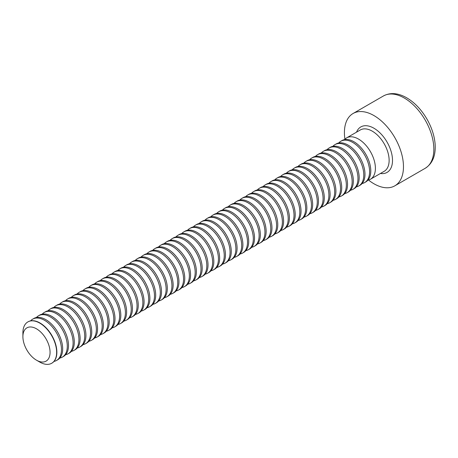<?xml version="1.0" encoding="UTF-8"?>
<svg xmlns="http://www.w3.org/2000/svg" width="458" height="458" viewBox="0 0 458 458"><rect width="100%" height="100%" fill="white"/><g stroke="black" fill="none" stroke-linecap="round" stroke-linejoin="round"><path stroke-width="0.69" d="M344.92 139.192A41.758 24.108 60 0 1 353.061 113.504A41.758 24.108 60 0 1 373.94 115.571A41.758 24.108 60 0 1 401.225 152.371A41.758 24.108 60 0 1 394.819 185.834A41.758 24.108 60 0 1 368.501 180.04M344.519 139.621A23.862 13.774 60 0 1 346.597 137.904A23.862 13.774 60 0 1 370.459 151.678A23.862 13.774 60 0 1 370.459 179.233A23.862 13.774 60 0 1 367.934 180.171M338.708 142.976A23.862 13.774 60 0 1 340.786 141.259L341.989 140.56A23.862 13.774 60 0 1 365.85 154.34A23.862 13.774 60 0 1 365.85 181.889L364.648 182.587A23.862 13.774 60 0 1 362.118 183.526M340.786 141.259A23.862 13.774 60 0 1 364.648 155.033A23.862 13.774 60 0 1 364.648 182.587M332.892 146.331A23.862 13.774 60 0 1 334.97 144.613L336.178 143.915A23.862 13.774 60 0 1 360.04 157.695A23.862 13.774 60 0 1 360.04 185.25L358.832 185.942A23.862 13.774 60 0 1 356.307 186.887M334.97 144.613A23.862 13.774 60 0 1 358.832 158.394A23.862 13.774 60 0 1 358.832 185.942M327.081 149.692A23.862 13.774 60 0 1 329.159 147.968L330.361 147.276A23.862 13.774 60 0 1 354.229 161.05A23.862 13.774 60 0 1 354.223 188.604L353.021 189.303A23.862 13.774 60 0 1 350.49 190.242M329.159 147.968A23.862 13.774 60 0 1 353.021 161.748A23.862 13.774 60 0 1 353.021 189.303M321.264 153.046A23.862 13.774 60 0 1 323.342 151.329L324.55 150.63A23.862 13.774 60 0 1 348.412 164.405A23.862 13.774 60 0 1 348.412 191.959L347.204 192.658A23.862 13.774 60 0 1 344.679 193.597M323.342 151.329A23.862 13.774 60 0 1 347.204 165.103A23.862 13.774 60 0 1 347.204 192.658M315.453 156.401A23.862 13.774 60 0 1 317.531 154.684L318.739 153.985A23.862 13.774 60 0 1 342.601 167.765A23.862 13.774 60 0 1 342.601 195.32L341.393 196.013A23.862 13.774 60 0 1 338.863 196.957M317.531 154.684A23.862 13.774 60 0 1 341.393 168.458A23.862 13.774 60 0 1 341.393 196.013M309.637 159.756A23.862 13.774 60 0 1 311.715 158.039L312.923 157.346A23.862 13.774 60 0 1 336.785 171.12A23.862 13.774 60 0 1 336.785 198.675L335.577 199.367A23.862 13.774 60 0 1 333.052 200.312M311.715 158.039A23.862 13.774 60 0 1 335.582 171.819A23.862 13.774 60 0 1 335.577 199.367M303.826 163.117A23.862 13.774 60 0 1 305.904 161.393L307.112 160.701A23.862 13.774 60 0 1 330.974 174.475A23.862 13.774 60 0 1 330.974 202.03L329.766 202.728A23.862 13.774 60 0 1 327.235 203.667M305.904 161.393A23.862 13.774 60 0 1 329.766 175.174A23.862 13.774 60 0 1 329.766 202.728M298.009 166.472A23.862 13.774 60 0 1 300.093 164.754L301.295 164.056A23.862 13.774 60 0 1 325.157 177.836A23.862 13.774 60 0 1 325.157 205.384L323.955 206.083A23.862 13.774 60 0 1 321.424 207.022M300.093 164.754A23.862 13.774 60 0 1 323.955 178.528A23.862 13.774 60 0 1 323.955 206.083M292.198 169.826A23.862 13.774 60 0 1 294.276 168.109L295.484 167.41A23.862 13.774 60 0 1 319.346 181.191A23.862 13.774 60 0 1 319.346 208.745L318.138 209.438A23.862 13.774 60 0 1 315.608 210.382M294.276 168.109A23.862 13.774 60 0 1 318.138 181.883A23.862 13.774 60 0 1 318.138 209.438M286.382 173.187A23.862 13.774 60 0 1 288.466 171.464L289.668 170.771A23.862 13.774 60 0 1 313.53 184.545A23.862 13.774 60 0 1 313.53 212.1L312.327 212.798A23.862 13.774 60 0 1 309.797 213.737M288.466 171.464A23.862 13.774 60 0 1 312.327 185.244A23.862 13.774 60 0 1 312.327 212.798M280.571 176.542A23.862 13.774 60 0 1 282.649 174.824L283.857 174.126A23.862 13.774 60 0 1 307.719 187.9A23.862 13.774 60 0 1 307.719 215.455L306.511 216.153A23.862 13.774 60 0 1 303.986 217.092M282.649 174.824A23.862 13.774 60 0 1 306.511 188.599A23.862 13.774 60 0 1 306.511 216.153M274.76 179.897A23.862 13.774 60 0 1 276.838 178.179L278.04 177.481A23.862 13.774 60 0 1 301.902 191.261A23.862 13.774 60 0 1 301.902 218.809L300.7 219.508A23.862 13.774 60 0 1 298.169 220.447M276.838 178.179A23.862 13.774 60 0 1 300.7 191.954A23.862 13.774 60 0 1 300.7 219.508M268.943 183.252A23.862 13.774 60 0 1 271.022 181.534L272.229 180.836A23.862 13.774 60 0 1 296.091 194.616A23.862 13.774 60 0 1 296.091 222.17L294.883 222.863A23.862 13.774 60 0 1 292.359 223.807M271.022 181.534A23.862 13.774 60 0 1 294.883 195.314A23.862 13.774 60 0 1 294.883 222.863M263.132 186.612A23.862 13.774 60 0 1 265.211 184.889L266.413 184.196A23.862 13.774 60 0 1 290.275 197.971A23.862 13.774 60 0 1 290.275 225.525L289.072 226.223A23.862 13.774 60 0 1 286.542 227.162M265.211 184.889A23.862 13.774 60 0 1 289.072 198.669A23.862 13.774 60 0 1 289.072 226.223M257.316 189.967A23.862 13.774 60 0 1 259.394 188.249L260.602 187.551A23.862 13.774 60 0 1 284.464 201.325A23.862 13.774 60 0 1 284.464 228.88L283.256 229.578A23.862 13.774 60 0 1 280.731 230.517M259.394 188.249A23.862 13.774 60 0 1 283.256 202.024A23.862 13.774 60 0 1 283.256 229.578M251.505 193.322A23.862 13.774 60 0 1 253.583 191.604L254.791 190.906A23.862 13.774 60 0 1 278.653 204.686A23.862 13.774 60 0 1 278.653 232.24L277.445 232.933A23.862 13.774 60 0 1 274.914 233.878M253.583 191.604A23.862 13.774 60 0 1 277.445 205.379A23.862 13.774 60 0 1 277.445 232.933M245.688 196.677A23.862 13.774 60 0 1 247.767 194.959L248.975 194.266A23.862 13.774 60 0 1 272.836 208.041A23.862 13.774 60 0 1 272.836 235.595L271.628 236.288A23.862 13.774 60 0 1 269.104 237.233M247.767 194.959A23.862 13.774 60 0 1 271.628 208.739A23.862 13.774 60 0 1 271.628 236.288M239.877 200.037A23.862 13.774 60 0 1 241.956 198.314L243.164 197.621A23.862 13.774 60 0 1 267.025 211.396A23.862 13.774 60 0 1 267.025 238.95L265.817 239.649A23.862 13.774 60 0 1 263.287 240.587M241.956 198.314A23.862 13.774 60 0 1 265.817 212.094A23.862 13.774 60 0 1 265.817 239.649M234.061 203.392A23.862 13.774 60 0 1 236.139 201.675L237.347 200.976A23.862 13.774 60 0 1 261.209 214.756A23.862 13.774 60 0 1 261.209 242.305L260.007 243.003A23.862 13.774 60 0 1 257.476 243.942M236.139 201.675A23.862 13.774 60 0 1 260.007 215.449A23.862 13.774 60 0 1 260.007 243.003M228.25 206.747A23.862 13.774 60 0 1 230.328 205.029L231.536 204.331A23.862 13.774 60 0 1 255.398 218.111A23.862 13.774 60 0 1 255.398 245.665L254.19 246.358A23.862 13.774 60 0 1 251.66 247.303M230.328 205.029A23.862 13.774 60 0 1 254.19 218.804A23.862 13.774 60 0 1 254.19 246.358M222.433 210.108A23.862 13.774 60 0 1 224.517 208.384L225.72 207.692A23.862 13.774 60 0 1 249.581 221.466A23.862 13.774 60 0 1 249.581 249.02L248.379 249.719A23.862 13.774 60 0 1 245.849 250.658M224.517 208.384A23.862 13.774 60 0 1 248.379 222.164A23.862 13.774 60 0 1 248.379 249.719M216.623 213.462A23.862 13.774 60 0 1 218.701 211.745L219.909 211.046A23.862 13.774 60 0 1 243.77 224.821A23.862 13.774 60 0 1 243.77 252.375L242.563 253.074A23.862 13.774 60 0 1 240.032 254.013M218.701 211.745A23.862 13.774 60 0 1 242.563 225.519A23.862 13.774 60 0 1 242.563 253.074M210.806 216.817A23.862 13.774 60 0 1 212.89 215.1L214.092 214.401A23.862 13.774 60 0 1 237.954 228.181A23.862 13.774 60 0 1 237.954 255.73L236.752 256.428A23.862 13.774 60 0 1 234.221 257.367M212.89 215.1A23.862 13.774 60 0 1 236.752 228.874A23.862 13.774 60 0 1 236.752 256.428M204.995 220.172A23.862 13.774 60 0 1 207.073 218.455L208.281 217.756A23.862 13.774 60 0 1 232.143 231.536A23.862 13.774 60 0 1 232.143 259.091L230.935 259.783A23.862 13.774 60 0 1 228.41 260.728M207.073 218.455A23.862 13.774 60 0 1 230.935 232.229A23.862 13.774 60 0 1 230.935 259.783M199.184 223.533A23.862 13.774 60 0 1 201.262 221.809L202.465 221.117A23.862 13.774 60 0 1 226.326 234.891A23.862 13.774 60 0 1 226.326 262.445L225.124 263.144A23.862 13.774 60 0 1 222.594 264.083M201.262 221.809A23.862 13.774 60 0 1 225.124 235.589A23.862 13.774 60 0 1 225.124 263.144M193.368 226.887A23.862 13.774 60 0 1 195.446 225.17L196.654 224.472A23.862 13.774 60 0 1 220.516 238.246A23.862 13.774 60 0 1 220.516 265.8L219.308 266.499A23.862 13.774 60 0 1 216.783 267.438M195.446 225.17A23.862 13.774 60 0 1 219.308 238.944A23.862 13.774 60 0 1 219.308 266.499M187.557 230.242A23.862 13.774 60 0 1 189.635 228.525L190.837 227.826A23.862 13.774 60 0 1 214.699 241.606A23.862 13.774 60 0 1 214.699 269.161L213.497 269.854A23.862 13.774 60 0 1 210.966 270.798M189.635 228.525A23.862 13.774 60 0 1 213.497 242.299A23.862 13.774 60 0 1 213.497 269.854M181.74 233.597A23.862 13.774 60 0 1 183.818 231.88L185.026 231.187A23.862 13.774 60 0 1 208.888 244.961A23.862 13.774 60 0 1 208.888 272.516L207.68 273.208A23.862 13.774 60 0 1 205.155 274.153M183.818 231.88A23.862 13.774 60 0 1 207.68 245.66A23.862 13.774 60 0 1 207.68 273.208M175.929 236.958A23.862 13.774 60 0 1 178.007 235.235L179.215 234.542A23.862 13.774 60 0 1 203.077 248.316A23.862 13.774 60 0 1 203.077 275.871L201.869 276.569A23.862 13.774 60 0 1 199.339 277.508M178.007 235.235A23.862 13.774 60 0 1 201.869 249.015A23.862 13.774 60 0 1 201.869 276.569M170.113 240.313A23.862 13.774 60 0 1 172.191 238.595L173.399 237.897A23.862 13.774 60 0 1 197.261 251.671A23.862 13.774 60 0 1 197.261 279.225L196.053 279.924A23.862 13.774 60 0 1 193.528 280.863M172.191 238.595A23.862 13.774 60 0 1 196.053 252.369A23.862 13.774 60 0 1 196.053 279.924M164.302 243.667A23.862 13.774 60 0 1 166.38 241.95L167.588 241.251A23.862 13.774 60 0 1 191.45 255.032A23.862 13.774 60 0 1 191.45 282.586L190.242 283.279A23.862 13.774 60 0 1 187.711 284.223M166.38 241.95A23.862 13.774 60 0 1 190.242 255.724A23.862 13.774 60 0 1 190.242 283.279M158.485 247.022A23.862 13.774 60 0 1 160.569 245.305L161.771 244.612A23.862 13.774 60 0 1 185.633 258.386A23.862 13.774 60 0 1 185.633 285.941L184.431 286.634A23.862 13.774 60 0 1 181.9 287.578M160.569 245.305A23.862 13.774 60 0 1 184.431 259.085A23.862 13.774 60 0 1 184.431 286.634M152.674 250.383A23.862 13.774 60 0 1 154.752 248.66L155.96 247.967A23.862 13.774 60 0 1 179.822 261.741A23.862 13.774 60 0 1 179.822 289.296L178.614 289.994A23.862 13.774 60 0 1 176.084 290.933M154.752 248.66A23.862 13.774 60 0 1 178.614 262.44A23.862 13.774 60 0 1 178.614 289.994M146.858 253.738A23.862 13.774 60 0 1 148.942 252.02L150.144 251.322A23.862 13.774 60 0 1 174.006 265.102A23.862 13.774 60 0 1 174.006 292.651L172.803 293.349A23.862 13.774 60 0 1 170.273 294.288M148.942 252.02A23.862 13.774 60 0 1 172.803 265.795A23.862 13.774 60 0 1 172.803 293.349M141.047 257.093A23.862 13.774 60 0 1 143.125 255.375L144.333 254.677A23.862 13.774 60 0 1 168.195 268.457A23.862 13.774 60 0 1 168.195 296.011L166.987 296.704A23.862 13.774 60 0 1 164.462 297.648M143.125 255.375A23.862 13.774 60 0 1 166.987 269.149A23.862 13.774 60 0 1 166.987 296.704M135.23 260.453A23.862 13.774 60 0 1 137.314 258.73L138.516 258.037A23.862 13.774 60 0 1 162.378 271.812A23.862 13.774 60 0 1 162.378 299.366L161.176 300.064A23.862 13.774 60 0 1 158.645 301.003M137.314 258.73A23.862 13.774 60 0 1 161.176 272.51A23.862 13.774 60 0 1 161.176 300.064M129.419 263.808A23.862 13.774 60 0 1 131.498 262.091L132.706 261.392A23.862 13.774 60 0 1 156.567 275.166A23.862 13.774 60 0 1 156.567 302.721L155.359 303.419A23.862 13.774 60 0 1 152.835 304.358M131.498 262.091A23.862 13.774 60 0 1 155.359 275.865A23.862 13.774 60 0 1 155.359 303.419M123.608 267.163A23.862 13.774 60 0 1 125.687 265.445L126.889 264.747A23.862 13.774 60 0 1 150.751 278.527A23.862 13.774 60 0 1 150.751 306.076L149.548 306.774A23.862 13.774 60 0 1 147.018 307.713M125.687 265.445A23.862 13.774 60 0 1 149.548 279.22A23.862 13.774 60 0 1 149.548 306.774M117.792 270.518A23.862 13.774 60 0 1 119.87 268.8L121.078 268.107A23.862 13.774 60 0 1 144.94 281.882A23.862 13.774 60 0 1 144.94 309.436L143.732 310.129A23.862 13.774 60 0 1 141.207 311.074M119.87 268.8A23.862 13.774 60 0 1 143.732 282.58A23.862 13.774 60 0 1 143.732 310.129M111.981 273.878A23.862 13.774 60 0 1 114.059 272.155L115.261 271.462A23.862 13.774 60 0 1 139.129 285.237A23.862 13.774 60 0 1 139.123 312.791L137.921 313.49A23.862 13.774 60 0 1 135.391 314.428M114.059 272.155A23.862 13.774 60 0 1 137.921 285.935A23.862 13.774 60 0 1 137.921 313.49M106.164 277.233A23.862 13.774 60 0 1 108.243 275.516L109.451 274.817A23.862 13.774 60 0 1 133.312 288.592A23.862 13.774 60 0 1 133.312 316.146L132.104 316.844A23.862 13.774 60 0 1 129.58 317.783M108.243 275.516A23.862 13.774 60 0 1 132.104 289.29A23.862 13.774 60 0 1 132.104 316.844M100.354 280.588A23.862 13.774 60 0 1 102.432 278.87L103.64 278.172A23.862 13.774 60 0 1 127.501 291.952A23.862 13.774 60 0 1 127.501 319.507L126.293 320.199A23.862 13.774 60 0 1 123.763 321.144M102.432 278.87A23.862 13.774 60 0 1 126.293 292.645A23.862 13.774 60 0 1 126.293 320.199M94.537 283.943A23.862 13.774 60 0 1 96.615 282.225L97.823 281.533A23.862 13.774 60 0 1 121.685 295.307A23.862 13.774 60 0 1 121.685 322.861L120.477 323.554A23.862 13.774 60 0 1 117.952 324.499M96.615 282.225A23.862 13.774 60 0 1 120.477 296.005A23.862 13.774 60 0 1 120.477 323.554M88.726 287.303A23.862 13.774 60 0 1 90.804 285.58L92.012 284.887A23.862 13.774 60 0 1 115.874 298.662A23.862 13.774 60 0 1 115.874 326.216L114.666 326.915A23.862 13.774 60 0 1 112.136 327.854M90.804 285.58A23.862 13.774 60 0 1 114.666 299.36A23.862 13.774 60 0 1 114.666 326.915M82.909 290.658A23.862 13.774 60 0 1 84.993 288.941L86.196 288.242A23.862 13.774 60 0 1 110.057 302.022A23.862 13.774 60 0 1 110.057 329.571L108.855 330.27A23.862 13.774 60 0 1 106.325 331.208M84.993 288.941A23.862 13.774 60 0 1 108.855 302.715A23.862 13.774 60 0 1 108.855 330.27M77.099 294.013A23.862 13.774 60 0 1 79.177 292.296L80.385 291.597A23.862 13.774 60 0 1 104.247 305.377A23.862 13.774 60 0 1 104.247 332.932L103.039 333.624A23.862 13.774 60 0 1 100.508 334.569M79.177 292.296A23.862 13.774 60 0 1 103.039 306.07A23.862 13.774 60 0 1 103.039 333.624M71.282 297.374A23.862 13.774 60 0 1 73.366 295.65L74.568 294.958A23.862 13.774 60 0 1 98.43 308.732A23.862 13.774 60 0 1 98.43 336.286L97.228 336.985A23.862 13.774 60 0 1 94.697 337.924M73.366 295.65A23.862 13.774 60 0 1 97.228 309.431A23.862 13.774 60 0 1 97.228 336.985M65.471 300.729A23.862 13.774 60 0 1 67.549 299.011L68.757 298.313A23.862 13.774 60 0 1 92.619 312.087A23.862 13.774 60 0 1 92.619 339.641L91.411 340.34A23.862 13.774 60 0 1 88.886 341.279M67.549 299.011A23.862 13.774 60 0 1 91.411 312.785A23.862 13.774 60 0 1 91.411 340.34M59.66 304.083A23.862 13.774 60 0 1 61.738 302.366L62.941 301.667A23.862 13.774 60 0 1 86.802 315.447A23.862 13.774 60 0 1 86.802 342.996L85.6 343.695A23.862 13.774 60 0 1 83.07 344.634M61.738 302.366A23.862 13.774 60 0 1 85.6 316.14A23.862 13.774 60 0 1 85.6 343.695M53.844 307.438A23.862 13.774 60 0 1 55.922 305.721L57.13 305.022A23.862 13.774 60 0 1 80.992 318.802A23.862 13.774 60 0 1 80.992 346.357L79.784 347.05A23.862 13.774 60 0 1 77.259 347.994M55.922 305.721A23.862 13.774 60 0 1 79.784 319.501A23.862 13.774 60 0 1 79.784 347.05M48.033 310.799A23.862 13.774 60 0 1 50.111 309.076L51.313 308.383A23.862 13.774 60 0 1 75.175 322.157A23.862 13.774 60 0 1 75.175 349.712L73.973 350.41A23.862 13.774 60 0 1 71.442 351.349M50.111 309.076A23.862 13.774 60 0 1 73.973 322.856A23.862 13.774 60 0 1 73.973 350.41M42.216 314.154A23.862 13.774 60 0 1 44.294 312.436L45.502 311.738A23.862 13.774 60 0 1 69.364 325.512A23.862 13.774 60 0 1 69.364 353.066L68.156 353.765A23.862 13.774 60 0 1 65.631 354.704M44.294 312.436A23.862 13.774 60 0 1 68.156 326.21A23.862 13.774 60 0 1 68.156 353.765M36.405 317.509A23.862 13.774 60 0 1 38.483 315.791L39.686 315.093A23.862 13.774 60 0 1 63.553 328.873A23.862 13.774 60 0 1 63.547 356.427L62.345 357.12A23.862 13.774 60 0 1 59.815 358.064M38.483 315.791A23.862 13.774 60 0 1 62.345 329.565A23.862 13.774 60 0 1 62.345 357.12M30.589 320.863A23.862 13.774 60 0 1 32.667 319.146L33.875 318.453A23.862 13.774 60 0 1 57.737 332.227A23.862 13.774 60 0 1 57.737 359.782L56.529 360.475A23.862 13.774 60 0 1 54.004 361.419M32.667 319.146A23.862 13.774 60 0 1 56.529 332.926A23.862 13.774 60 0 1 56.529 360.475M27.949 321.871A23.862 13.774 60 0 1 28.064 321.808A23.862 13.774 60 0 1 39.995 322.987A23.862 13.774 60 0 1 55.578 344.015A23.862 13.774 60 0 1 51.926 363.137A23.862 13.774 60 0 1 51.811 363.2M36.485 328.815A19.207 11.089 60 0 1 50.065 352.339A19.207 11.089 60 0 1 36.48 360.183A19.207 11.089 60 0 1 22.9 336.659A19.207 11.089 60 0 1 36.485 328.815M22.9 336.659L22.9 332.857A23.862 13.774 60 0 1 27.841 321.934A23.862 13.774 60 0 1 39.772 323.113A23.862 13.774 60 0 1 55.361 344.141A23.862 13.774 60 0 1 51.702 363.263A23.862 13.774 60 0 1 39.772 362.083L36.48 360.183M404.311 98.035A41.758 24.108 -120 0 0 383.432 95.968C390.319 92.304 398.076 92.917 406.698 97.8C414.713 102.569 421.497 109.725 427.051 119.263C431.688 127.444 434.373 135.637 435.1 143.846C435.907 155.411 432.604 163.558 425.19 168.298A41.758 24.108 -120 0 0 431.596 134.835A41.758 24.108 -120 0 0 404.311 98.035M356.542 132.162A26.249 15.154 60 0 1 387.067 142.089A26.249 15.154 60 0 1 380.403 173.49M370.459 179.233L384.188 171.309A23.862 13.774 -120 0 0 384.188 143.755A23.862 13.774 -120 0 0 360.326 129.975L346.597 137.904M394.819 185.834L425.19 168.298M353.061 113.504L383.432 95.968"/></g></svg>
